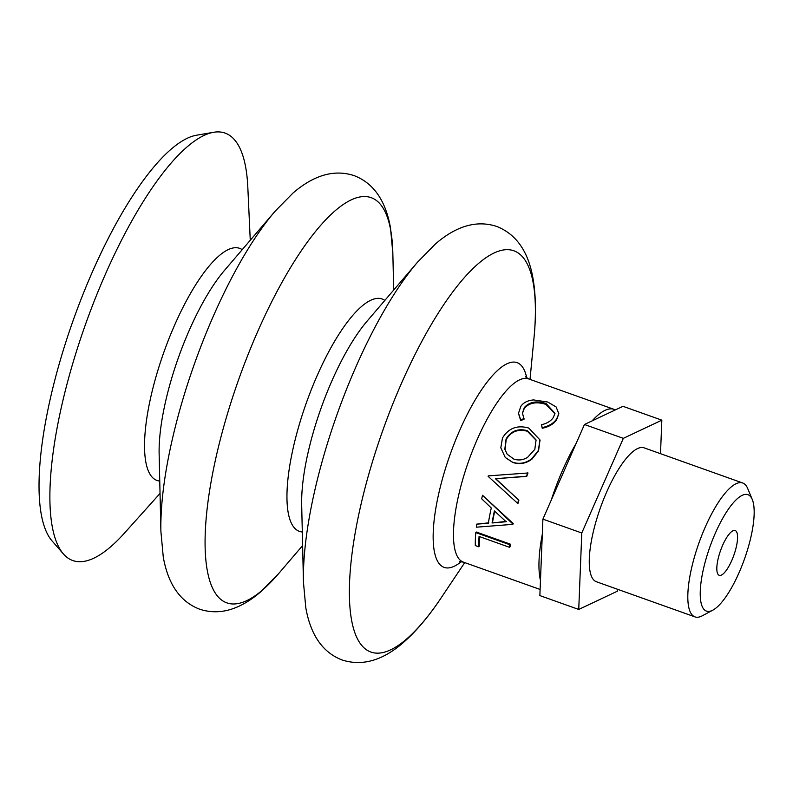 <?xml version="1.0" encoding="UTF-8"?>
<svg xmlns="http://www.w3.org/2000/svg" width="793" height="793" viewBox="0 0 793 793"><rect width="100%" height="100%" fill="white"/><g stroke="black" fill="none" stroke-linecap="round" stroke-linejoin="round"><path stroke-width="1.19" d="M536.118 440.254L527.355 431.253C518.057 428.775 510.999 431.541 506.192 439.55L505.042 449.572L507.213 454.31M500.799 447.797L502.484 437.984C508.541 428.141 517.284 424.82 528.733 428.042L539.934 439.887L538.378 450.474L531.726 458.82C525.68 463.3 519.286 464.43 512.536 462.2L505.26 457.482L500.799 447.797M506.033 439.114L504.834 449.234L507.143 454.22L513.824 459.068C518.543 460.674 523.132 460.099 527.603 457.343L534.819 449.373L536.058 439.946L527.266 430.658C517.958 428.19 510.88 431.005 506.033 439.114L506.192 439.55M250.261 240.269L247.803 187.009A226.887 67.296 109.6 0 0 213.644 132.282L196.595 135.207A218.293 64.748 109.6 0 0 92.186 272.356A218.293 64.748 109.6 0 0 52.011 540.866L63.371 553.91A226.887 67.296 109.6 0 0 124.442 533.124L160.037 493.424M213.644 132.282A226.887 67.296 109.6 0 0 105.132 274.834A226.887 67.296 109.6 0 0 63.371 553.91M528.009 472.985A97.242 28.835 109.6 0 0 526.73 476.385L495.744 478.704L518.88 500.185A97.242 28.835 109.6 0 0 517.918 503.605L488.131 476.345A98.322 29.163 109.6 0 1 488.28 475.879L528.009 472.985M476.722 524.143L488.319 523.291A98.322 29.163 109.6 0 1 491.293 507.986L481.658 498.767A98.322 29.163 109.6 0 1 482.541 495.288L512.784 523.925A98.322 29.163 109.6 0 0 512.704 524.361L476.335 527.186A98.322 29.163 109.6 0 1 476.722 524.143L488.775 522.835M482.541 495.288L513.22 523.558A97.242 28.835 109.6 0 0 513.14 523.985L512.704 524.361M478.803 546.823L475.314 545.574A98.322 29.163 109.6 0 1 475.78 532.599L476.246 532.004L510.266 544.127A97.242 28.835 109.6 0 0 510.068 546.714L509.602 547.339L479.071 536.455A98.322 29.163 109.6 0 0 478.803 546.823L479.279 546.08A97.242 28.835 109.6 0 1 479.487 536.603M576.204 443.297A97.242 28.835 109.6 0 0 562.643 470.1A97.242 28.835 109.6 0 0 551.165 500.343M542.303 534.323A97.242 28.835 109.6 0 0 540.469 580.407M539.993 440.194L538.536 450.91L531.934 459.157C525.908 463.588 519.534 464.678 512.784 462.448L505.349 457.571M615.309 409.922A97.242 28.835 109.6 0 0 614.06 409.357A97.242 28.835 109.6 0 0 592.103 420.885M554.931 413.758L545.931 404.39C536.445 401.407 529.228 402.735 524.272 408.385L522.458 413.401M524.014 418.526L520.684 419.933L518.513 413.242L520.813 406.363C523.43 402.586 527.682 400.435 533.55 399.93L547.725 402.021L556.131 406.958L558.847 413.777L556.587 419.081C553.613 423.343 548.815 426.188 542.204 427.596L541.46 424.741C546.833 423.512 550.748 421.172 553.197 417.713L554.991 413.341L546.05 403.498C536.564 400.515 529.318 401.882 524.312 407.592L522.448 413.054L524.044 419.219L520.723 420.597L518.523 413.559M558.847 413.777L556.557 419.874C553.603 424.086 548.835 426.882 542.243 428.27L541.46 424.741M546.05 403.498L545.931 404.39M524.312 407.592L524.272 408.385M520.684 419.933L520.723 420.597M556.587 419.081L556.557 419.874M542.204 427.596L542.243 428.27M527.355 431.253L527.266 430.658M527.741 472.797A98.322 29.163 109.6 0 0 526.443 476.226L495.744 478.704M495.417 478.685L518.88 500.185M518.503 500.294A98.322 29.163 109.6 0 0 517.542 503.743M492.066 522.984L506.122 521.744L494.406 510.92A98.322 29.163 109.6 0 0 492.066 522.984L506.549 521.378M494.703 511.198A97.242 28.835 109.6 0 0 492.512 522.557M475.78 532.599L509.8 544.722L510.266 544.127M509.8 544.722A98.322 29.163 109.6 0 0 509.602 547.339M702.995 608.053A61.785 18.328 109.6 0 0 712.848 610.144A61.785 18.328 109.6 0 0 744.458 559.065A61.785 18.328 109.6 0 0 752.279 499.501A61.785 18.328 109.6 0 0 751.407 497.766A61.785 18.328 109.6 0 0 715.276 533.312A61.785 18.328 109.6 0 0 702.995 608.053M712.848 610.144L702.32 615.774A71.073 21.084 -70.4 0 1 694.975 616.885A71.073 21.084 -70.4 0 1 690.99 613.366A71.073 21.084 -70.4 0 1 701.934 535.017A71.073 21.084 -70.4 0 1 742.704 482.987A71.073 21.084 -70.4 0 1 746.689 486.496A71.073 21.084 -70.4 0 1 747.69 488.488L752.279 499.501M736.509 531.697A23.77 7.048 109.6 0 0 735.18 530.527A23.77 7.048 109.6 0 0 721.541 547.923A23.77 7.048 109.6 0 0 717.883 574.122A23.77 7.048 109.6 0 0 719.221 575.302A23.77 7.048 109.6 0 0 732.851 557.905A23.77 7.048 109.6 0 0 736.509 531.697M742.704 482.987L644.154 447.857A71.073 21.084 109.6 0 0 603.384 499.887A71.073 21.084 109.6 0 0 592.44 578.246A71.073 21.084 109.6 0 0 596.425 581.755L694.975 616.885M660.5 453.685L661.838 420.161L622.961 406.313L584.451 424.493L542.908 519.137L539.864 595.593L578.741 609.45L617.241 591.261L618.034 589.457M661.838 420.161L623.328 438.351L581.784 532.995L578.741 609.45M581.784 532.995L542.908 519.137M623.328 438.351L584.451 424.493M392.842 253.363L390.483 227.789C385.626 200.451 373.513 183.074 354.134 175.64C334.428 169.137 314.048 174.946 292.994 193.046L274.993 211.354A215.032 63.777 109.6 0 0 213.258 316.318A215.032 63.777 109.6 0 0 160.9 531.459L163.269 557.043C168.126 584.372 180.239 601.758 199.618 609.183C219.324 615.685 239.704 609.886 260.748 591.786L278.759 573.468A215.032 63.777 109.6 0 1 205.744 558.797A215.032 63.777 109.6 0 1 257.467 332.069A215.032 63.777 109.6 0 1 392.842 253.363L393.685 290.06M534.016 337.669C536.256 315.009 535.899 295.125 532.926 277.996C528.188 251.272 516.114 234.094 496.686 226.441C476.98 219.948 456.599 225.747 435.545 243.847L417.544 262.166A215.032 63.777 109.6 0 0 355.799 367.119A215.032 63.777 109.6 0 0 303.451 582.27L305.811 607.844C310.668 635.173 322.791 652.56 342.16 659.994C362.044 666.358 382.276 660.688 402.844 642.984C415.978 631.595 428.835 616.419 441.423 597.456A212.98 63.162 109.6 0 1 351.676 620.632A212.98 63.162 109.6 0 1 401.258 383.832A212.98 63.162 109.6 0 1 498.133 251.331A212.98 63.162 109.6 0 1 534.016 337.669L530.011 379.401M274.993 211.354L224.568 270.304A123.341 36.577 109.6 0 0 189.16 330.503A123.341 36.577 109.6 0 0 159.135 453.913L160.9 531.459M417.544 262.166L367.119 321.115A123.341 36.577 109.6 0 0 331.712 381.314A123.341 36.577 109.6 0 0 301.677 504.715L303.451 582.27M242.222 249.676A123.193 36.537 109.6 0 0 174.519 325.328A123.193 36.537 109.6 0 0 159.75 481.054M384.843 300.388A123.341 36.577 109.6 0 0 316.972 376.06A123.341 36.577 109.6 0 0 302.302 531.984M526.75 377.974A108.671 32.235 109.6 0 0 459.633 430.549A108.671 32.235 109.6 0 0 433.156 538.209A108.671 32.235 109.6 0 0 461.298 561.642M525.491 376.824L528.554 378.885A97.242 28.835 109.6 0 0 477.138 439.629A97.242 28.835 109.6 0 0 463.271 562.078L540.112 589.457M302.619 545.574L278.759 573.468M464.728 562.594L441.423 597.456M528.554 378.885L614.06 409.357M459.593 561.731L463.271 562.078M518.523 413.887L518.513 413.242M540.063 440.502L539.934 439.887"/></g></svg>
